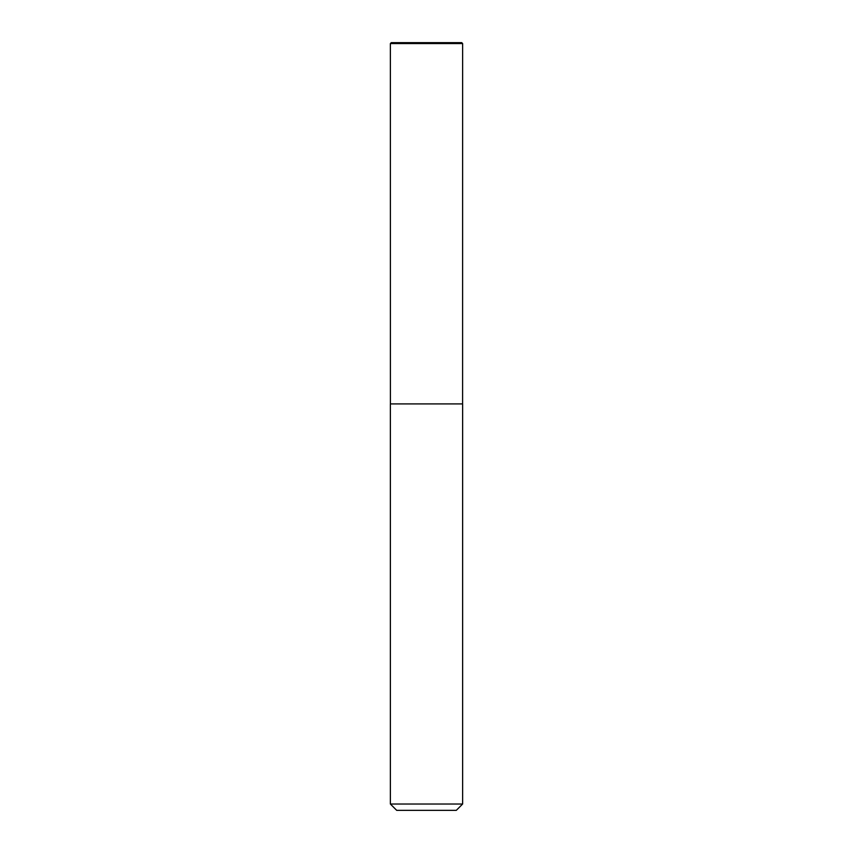 <?xml version="1.0" encoding="UTF-8"?>
<svg xmlns="http://www.w3.org/2000/svg" width="853" height="853" viewBox="0 0 853 853"><rect width="100%" height="100%" fill="white"/><g stroke="black" fill="none" stroke-linecap="round" stroke-linejoin="round"><path stroke-width="1.28" d="M390.375 804.027L396.698 810.35L456.302 810.35L462.625 804.027L462.625 403.917L390.375 403.917L390.375 804.027L462.625 804.027M391.271 42.65L461.729 42.65L462.625 43.556L390.375 43.556L391.271 42.65M390.407 403.917L390.375 43.556M426.5 43.556L426.5 42.65L391.271 42.65L390.375 43.556L390.407 403.917L426.5 403.917M462.593 403.917L462.625 43.556"/></g></svg>
